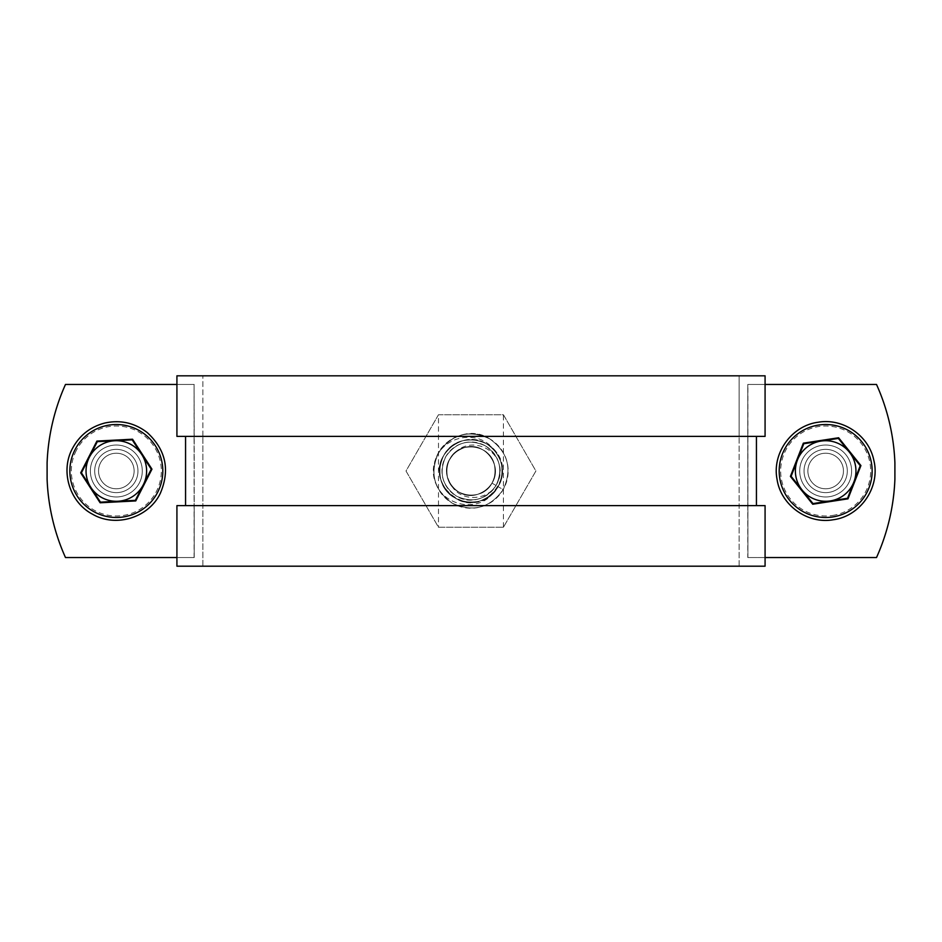 <?xml version="1.0" encoding="UTF-8"?>
<svg xmlns="http://www.w3.org/2000/svg" width="942" height="942" viewBox="0 0 942 942"><rect width="100%" height="100%" fill="white"/><g stroke="black" fill="none" stroke-linecap="round" stroke-linejoin="round"><path stroke-width="0.71" stroke-dasharray="4.71 3.53" d="M116.325 445.036A25.964 25.964 0 0 0 90.373 471A25.964 25.964 0 0 0 116.325 496.964A25.964 25.964 0 0 0 142.289 471A25.964 25.964 0 0 0 116.325 445.036A25.964 25.964 0 0 0 90.373 471A25.964 25.964 0 0 0 116.325 496.964A25.964 25.964 0 0 0 142.289 471A25.964 25.964 0 0 0 116.325 445.036A25.964 25.964 0 0 0 90.373 471A25.964 25.964 0 0 0 116.325 496.964A25.964 25.964 0 0 0 142.289 471A25.964 25.964 0 0 0 116.325 445.036A25.964 25.964 0 0 0 90.373 471A25.964 25.964 0 0 0 116.325 496.964A25.964 25.964 0 0 0 142.289 471A25.964 25.964 0 0 0 116.325 445.036M825.675 496.964A25.964 25.964 0 0 1 799.711 471A25.964 25.964 0 0 1 825.675 445.036A25.964 25.964 0 0 1 851.627 471A25.964 25.964 0 0 1 825.675 496.964A25.964 25.964 0 0 1 799.711 471A25.964 25.964 0 0 1 825.675 445.036A25.964 25.964 0 0 1 851.627 471A25.964 25.964 0 0 1 825.675 496.964A25.964 25.964 0 0 1 799.711 471A25.964 25.964 0 0 1 825.675 445.036A25.964 25.964 0 0 0 799.711 471A25.964 25.964 0 0 0 825.675 496.964A25.964 25.964 0 0 0 851.627 471A25.964 25.964 0 0 0 825.675 445.036A25.964 25.964 0 0 1 851.627 471A25.964 25.964 0 0 1 825.675 496.964M185.562 436.382L176.919 436.382L176.919 384.466L194.217 384.466L176.919 384.466L176.919 375.811L765.081 375.811L176.919 375.811L765.081 375.811L765.081 384.466L747.783 384.466L747.783 436.382L194.217 436.382L194.087 384.466L194.217 557.534L194.217 505.618L747.783 505.618L747.913 557.534L747.783 384.466L765.081 384.466L765.081 436.382L176.919 436.382L756.438 436.382L185.562 436.382L185.562 505.618L756.438 505.618L756.438 436.382M176.919 384.466L65.481 384.466A211.244 211.244 0 0 0 47.1 462.781L47.1 479.219A211.244 211.244 0 0 0 65.481 557.534L176.919 557.534L176.919 505.618L765.081 505.618L756.438 505.618L765.081 505.618L765.081 557.534L747.783 557.534L876.519 557.534A211.244 211.244 0 0 0 894.9 479.219L894.9 462.781A211.244 211.244 0 0 0 876.519 384.466L765.081 384.466M194.087 557.534L176.919 557.534L194.217 557.534L194.087 384.466L65.481 384.466A211.244 211.244 0 0 0 47.1 462.781L47.1 479.219A211.244 211.244 0 0 0 65.481 557.534L194.087 557.534L194.087 384.466L65.481 384.466A211.244 211.244 0 0 0 47.1 462.781L47.1 479.219A211.244 211.244 0 0 0 65.481 557.534L194.087 557.534M194.217 436.382L747.783 436.382L739.129 436.382L739.129 375.811L739.129 436.382L202.871 436.382L202.871 375.811L202.871 436.382L739.129 436.382L194.217 436.382L747.783 436.382L747.783 505.618L194.217 505.618L194.217 436.382M876.519 384.466L747.913 384.466L747.913 557.534L876.519 557.534A211.244 211.244 0 0 0 894.9 479.219L894.9 462.781A211.244 211.244 0 0 0 876.519 384.466L747.783 384.466L747.783 557.534L876.519 557.534A211.244 211.244 0 0 0 894.9 479.219L894.9 462.781A211.244 211.244 0 0 0 876.519 384.466M176.919 557.534L176.919 566.189L765.081 566.189L176.919 566.189L765.081 566.189L765.081 557.534M202.871 566.189L202.871 505.618L739.129 505.618L202.871 505.618L202.871 436.382L202.871 505.618L739.129 505.618L739.129 436.382L739.129 505.618L747.783 505.618L194.217 505.618L202.871 505.618L202.871 566.189M739.129 566.189L739.129 505.618L739.129 566.189M756.438 505.618L185.562 505.618M452.348 503.228C473.025 512.613 489.97 508.079 503.181 489.605C512.566 468.928 508.021 451.983 489.557 438.772A37.209 37.209 0 0 1 503.181 489.605A37.209 37.209 0 0 1 452.348 503.228C473.025 512.613 489.97 508.079 503.181 489.605C512.566 468.928 508.021 451.983 489.557 438.772C468.88 429.387 451.936 433.921 438.725 452.395C429.34 473.072 433.873 490.017 452.348 503.228C473.025 512.613 489.97 508.079 503.181 489.605C512.566 468.928 508.021 451.983 489.557 438.772C468.88 429.387 451.936 433.921 438.725 452.395C429.34 473.072 433.873 490.017 452.348 503.228C473.025 512.613 489.97 508.079 503.181 489.605C512.566 468.928 508.021 451.983 489.557 438.772C468.88 429.387 451.936 433.921 438.725 452.395C429.34 473.072 433.873 490.017 452.348 503.228C473.025 512.613 489.97 508.079 503.181 489.605C512.566 468.928 508.021 451.983 489.557 438.772C468.88 429.387 451.936 433.921 438.725 452.395C429.34 473.072 433.873 490.017 452.348 503.228C473.025 512.613 489.97 508.079 503.181 489.605C512.566 468.928 508.021 451.983 489.557 438.772C468.88 429.387 451.936 433.921 438.725 452.395C429.34 473.072 433.873 490.017 452.348 503.228C473.025 512.613 489.97 508.079 503.181 489.605C512.566 468.928 508.021 451.983 489.557 438.772C468.88 429.387 451.936 433.921 438.725 452.395C429.34 473.072 433.873 490.017 452.348 503.228C473.025 512.613 489.97 508.079 503.181 489.605C512.566 468.928 508.021 451.983 489.557 438.772C468.88 429.387 451.936 433.921 438.725 452.395C429.34 473.072 433.873 490.017 452.348 503.228C473.025 512.613 489.97 508.079 503.181 489.605C512.566 468.928 508.021 451.983 489.557 438.772C468.88 429.387 451.936 433.921 438.725 452.395C429.34 473.072 433.873 490.017 452.348 503.228C473.025 512.613 489.97 508.079 503.181 489.605C512.566 468.928 508.021 451.983 489.557 438.772C468.88 429.387 451.936 433.921 438.725 452.395C429.34 473.072 433.873 490.017 452.348 503.228C473.025 512.613 489.97 508.079 503.181 489.605C512.566 468.928 508.021 451.983 489.557 438.772C468.88 429.387 451.936 433.921 438.725 452.395C429.34 473.072 433.873 490.017 452.348 503.228C473.025 512.613 489.97 508.079 503.181 489.605C512.566 468.928 508.021 451.983 489.557 438.772C468.88 429.387 451.936 433.921 438.725 452.395C429.34 473.072 433.873 490.017 452.348 503.228C473.025 512.613 489.97 508.079 503.181 489.605C512.566 468.928 508.021 451.983 489.557 438.772C468.88 429.387 451.936 433.921 438.725 452.395C429.34 473.072 433.873 490.017 452.348 503.228A37.209 37.209 0 0 1 438.725 452.395A37.209 37.209 0 0 1 489.557 438.772C468.88 429.387 451.936 433.921 438.725 452.395C429.34 473.072 433.873 490.017 452.348 503.228M436.652 456.576C444.306 436.523 471.177 427.327 489.557 438.772C508.021 451.983 512.566 468.928 503.181 489.605L498.106 486.673L503.181 489.605C512.566 468.928 508.021 451.983 489.557 438.772C460.885 419.955 421.745 454.468 436.546 485.165C432.778 475.592 432.814 466.066 436.652 456.576C446.296 435.357 478.63 429.952 493.302 449.004C505.348 463.911 505.218 478.689 492.949 493.349C478.147 512.036 446.049 506.407 436.546 485.165M456.458 496.104C472.566 503.417 485.766 499.884 496.057 485.495C503.369 469.387 499.837 456.187 485.448 445.896A28.99 28.99 0 0 1 496.057 485.495A28.99 28.99 0 0 1 456.458 496.104C472.566 503.417 485.766 499.884 496.057 485.495C503.369 469.387 499.837 456.187 485.448 445.896C469.34 438.583 456.14 442.116 445.849 456.505C438.536 472.613 442.069 485.813 456.458 496.104C472.566 503.417 485.766 499.884 496.057 485.495C503.369 469.387 499.837 456.187 485.448 445.896C469.34 438.583 456.14 442.116 445.849 456.505C438.536 472.613 442.069 485.813 456.458 496.104C472.566 503.417 485.766 499.884 496.057 485.495C503.369 469.387 499.837 456.187 485.448 445.896C469.34 438.583 456.14 442.116 445.849 456.505C438.536 472.613 442.069 485.813 456.458 496.104C472.566 503.417 485.766 499.884 496.057 485.495C503.369 469.387 499.837 456.187 485.448 445.896C469.34 438.583 456.14 442.116 445.849 456.505C438.536 472.613 442.069 485.813 456.458 496.104C472.566 503.417 485.766 499.884 496.057 485.495C503.369 469.387 499.837 456.187 485.448 445.896C469.34 438.583 456.14 442.116 445.849 456.505C438.536 472.613 442.069 485.813 456.458 496.104C472.566 503.417 485.766 499.884 496.057 485.495C503.369 469.387 499.837 456.187 485.448 445.896C469.34 438.583 456.14 442.116 445.849 456.505C438.536 472.613 442.069 485.813 456.458 496.104C472.566 503.417 485.766 499.884 496.057 485.495C503.369 469.387 499.837 456.187 485.448 445.896C469.34 438.583 456.14 442.116 445.849 456.505C438.536 472.613 442.069 485.813 456.458 496.104C472.566 503.417 485.766 499.884 496.057 485.495C503.369 469.387 499.837 456.187 485.448 445.896C469.34 438.583 456.14 442.116 445.849 456.505C438.536 472.613 442.069 485.813 456.458 496.104A28.99 28.99 0 0 1 445.849 456.505A28.99 28.99 0 0 1 485.448 445.896C469.34 438.583 456.14 442.116 445.849 456.505C438.536 472.613 442.069 485.813 456.458 496.104C477.288 509.669 506.666 487.132 498.954 463.499A28.99 28.99 0 0 1 496.057 485.495C503.369 469.387 499.837 456.187 485.448 445.896C469.34 438.583 456.14 442.116 445.849 456.505C438.536 472.613 442.069 485.813 456.458 496.104C472.566 503.417 485.766 499.884 496.057 485.495C503.369 469.387 499.837 456.187 485.448 445.896C469.34 438.583 456.14 442.116 445.849 456.505C438.536 472.613 442.069 485.813 456.458 496.104M438.477 414.751L503.428 414.751L535.904 471L503.428 527.249L438.477 527.249L406.002 471L438.477 414.751L503.428 414.751L535.904 471L503.428 527.249L438.477 527.249L406.002 471L438.477 414.751L438.477 527.249M503.428 527.249L503.428 414.751M498.954 463.499C493.726 446.178 469.434 438.595 456.152 451.713C445.319 461.863 443.823 473.225 451.665 485.801C461.05 501.886 486.555 500.885 496.057 485.495L492.007 483.152L496.057 485.495M492.949 493.349C469.092 519.537 424.477 484.824 443.8 455.327C455.963 431.354 495.692 436.582 501.238 462.887C504.37 481.762 496.976 494.562 479.066 501.285C460.191 504.417 447.391 497.035 440.668 479.113C432.319 453.561 464.1 429.163 486.625 443.847C502.192 454.974 506.019 469.257 498.106 486.673C486.979 502.239 472.696 506.066 455.269 498.153C431.295 485.978 436.535 446.261 462.84 440.715C481.715 437.583 494.515 444.965 501.238 462.887C504.37 481.762 496.976 494.562 479.066 501.285C453.514 509.634 429.116 477.853 443.8 455.327C454.927 439.761 469.21 435.934 486.625 443.847C502.192 454.974 506.019 469.257 498.106 486.673C485.931 510.646 446.214 505.418 440.668 479.113C437.535 460.238 444.918 447.438 462.84 440.715C481.715 437.583 494.515 444.965 501.238 462.887C509.587 488.439 477.806 512.837 455.269 498.153C439.714 487.026 435.887 472.743 443.8 455.327C454.927 439.761 469.21 435.934 486.625 443.847C510.599 456.022 505.371 495.739 479.066 501.285C460.191 504.417 447.391 497.035 440.668 479.113C437.535 460.238 444.918 447.438 462.84 440.715C488.392 432.366 512.778 464.147 498.106 486.673C506.019 469.257 502.192 454.974 486.625 443.847C469.21 435.934 454.927 439.761 443.8 455.327C429.116 477.853 453.514 509.634 479.066 501.285C505.371 495.739 510.599 456.022 486.625 443.847C469.21 435.934 454.927 439.761 443.8 455.327C435.887 472.743 439.714 487.026 455.269 498.153C477.806 512.837 509.587 488.439 501.238 462.887C494.515 444.965 481.715 437.583 462.84 440.715C444.918 447.438 437.535 460.238 440.668 479.113C447.391 497.035 460.191 504.417 479.066 501.285C496.976 494.562 504.37 481.762 501.238 462.887C494.515 444.965 481.715 437.583 462.84 440.715C444.918 447.438 437.535 460.238 440.668 479.113C446.214 505.418 485.931 510.646 498.106 486.673C506.019 469.257 502.192 454.974 486.625 443.847C469.21 435.934 454.927 439.761 443.8 455.327C429.116 477.853 453.514 509.634 479.066 501.285C496.976 494.562 504.37 481.762 501.238 462.887C494.515 444.965 481.715 437.583 462.84 440.715C436.535 446.261 431.295 485.978 455.269 498.153C472.696 506.066 486.979 502.239 498.106 486.673C506.019 469.257 502.192 454.974 486.625 443.847C469.21 435.934 454.927 439.761 443.8 455.327C435.887 472.743 439.714 487.026 455.269 498.153C484.777 517.476 519.489 472.86 493.302 449.004M456.152 451.713C468.951 441.021 490.782 448.451 494.432 464.712C500.897 484.518 476.263 503.428 458.801 492.054C440.22 482.61 444.271 451.83 464.665 447.521C479.29 445.095 489.216 450.818 494.432 464.712C500.897 484.518 476.263 503.428 458.801 492.054C440.22 482.61 444.271 451.83 464.665 447.521C484.471 441.056 503.381 465.689 492.007 483.152C483.376 495.221 472.307 498.177 458.801 492.054C440.22 482.61 444.271 451.83 464.665 447.521C484.471 441.056 503.381 465.689 492.007 483.152C482.563 501.733 451.783 497.682 447.474 477.288C445.048 462.663 450.771 452.737 464.665 447.521C484.471 441.056 503.381 465.689 492.007 483.152C482.563 501.733 451.783 497.682 447.474 477.288C445.048 462.663 450.771 452.737 464.665 447.521C484.471 441.056 503.381 465.689 492.007 483.152C503.381 465.689 484.471 441.056 464.665 447.521C444.271 451.83 440.22 482.61 458.801 492.054C476.263 503.428 500.897 484.518 494.432 464.712C490.123 444.318 459.343 440.267 449.899 458.848C438.525 476.311 457.435 500.944 477.241 494.479C491.123 489.263 496.858 479.337 494.432 464.712C490.123 444.318 459.343 440.267 449.899 458.848C438.525 476.311 457.435 500.944 477.241 494.479C491.123 489.263 496.858 479.337 494.432 464.712C490.123 444.318 459.343 440.267 449.899 458.848C438.525 476.311 457.435 500.944 477.241 494.479C497.635 490.17 501.686 459.39 483.105 449.946C465.642 438.572 441.009 457.482 447.474 477.288C451.783 497.682 482.563 501.733 492.007 483.152C503.381 465.689 484.471 441.056 464.665 447.521C448.404 451.171 440.974 473.002 451.665 485.801M828.948 492.383A21.631 21.631 0 0 0 847.058 467.715A21.631 21.631 0 0 0 822.39 449.617A21.631 21.631 0 0 0 804.291 474.285A21.631 21.631 0 0 0 828.948 492.383A21.631 21.631 0 0 0 847.058 467.715A21.631 21.631 0 0 0 822.39 449.617A21.631 21.631 0 0 0 804.291 474.285A21.631 21.631 0 0 0 828.948 492.383A21.631 21.631 0 0 0 847.058 467.715A21.631 21.631 0 0 0 822.39 449.617A21.631 21.631 0 0 0 804.291 474.285A21.631 21.631 0 0 0 828.948 492.383A21.631 21.631 0 0 0 847.058 467.715A21.631 21.631 0 0 0 822.39 449.617A21.631 21.631 0 0 0 804.291 474.285A21.631 21.631 0 0 0 828.948 492.383A21.631 21.631 0 0 0 847.058 467.715A21.631 21.631 0 0 0 822.39 449.617A21.631 21.631 0 0 0 804.291 474.285A21.631 21.631 0 0 0 828.948 492.383A21.631 21.631 0 0 0 847.058 467.715A21.631 21.631 0 0 0 822.39 449.617A21.631 21.631 0 0 0 804.291 474.285A21.631 21.631 0 0 0 828.948 492.383A21.631 21.631 0 0 0 847.058 467.715A21.631 21.631 0 0 0 822.39 449.617A21.631 21.631 0 0 0 804.291 474.285A21.631 21.631 0 0 0 828.948 492.383A21.631 21.631 0 0 0 847.058 467.715A21.631 21.631 0 0 0 822.39 449.617A21.631 21.631 0 0 0 804.291 474.285A21.631 21.631 0 0 0 828.948 492.383A21.631 21.631 0 0 0 847.058 467.715A21.631 21.631 0 0 0 822.39 449.617A21.631 21.631 0 0 0 804.291 474.285A21.631 21.631 0 0 0 828.948 492.383A21.631 21.631 0 0 0 847.058 467.715A21.631 21.631 0 0 0 822.39 449.617A21.631 21.631 0 0 0 804.291 474.285A21.631 21.631 0 0 0 828.948 492.383A21.631 21.631 0 0 0 847.058 467.715A21.631 21.631 0 0 0 822.39 449.617A21.631 21.631 0 0 0 804.291 474.285A21.631 21.631 0 0 0 828.948 492.383A21.631 21.631 0 0 0 847.058 467.715A21.631 21.631 0 0 0 822.39 449.617A21.631 21.631 0 0 0 804.291 474.285A21.631 21.631 0 0 0 828.948 492.383A21.631 21.631 0 0 0 847.058 467.715A21.631 21.631 0 0 0 822.39 449.617A21.631 21.631 0 0 0 804.291 474.285A21.631 21.631 0 0 0 828.948 492.383A21.631 21.631 0 0 0 847.058 467.715A21.631 21.631 0 0 0 822.39 449.617A21.631 21.631 0 0 0 804.291 474.285A21.631 21.631 0 0 0 828.948 492.383A21.631 21.631 0 0 0 847.058 467.715A21.631 21.631 0 0 0 822.39 449.617A21.631 21.631 0 0 0 804.291 474.285A21.631 21.631 0 0 0 828.948 492.383A21.631 21.631 0 0 0 847.058 467.715A21.631 21.631 0 0 0 822.39 449.617A21.631 21.631 0 0 0 804.291 474.285A21.631 21.631 0 0 0 828.948 492.383A21.631 21.631 0 0 0 847.058 467.715A21.631 21.631 0 0 0 822.39 449.617A21.631 21.631 0 0 0 804.291 474.285A21.631 21.631 0 0 0 828.948 492.383A21.631 21.631 0 0 0 847.058 467.715A21.631 21.631 0 0 0 822.39 449.617A21.631 21.631 0 0 0 804.291 474.285A21.631 21.631 0 0 0 828.948 492.383A21.631 21.631 0 0 0 847.058 467.715A21.631 21.631 0 0 0 822.39 449.617A21.631 21.631 0 0 0 804.291 474.285A21.631 21.631 0 0 0 828.948 492.383A21.631 21.631 0 0 0 847.058 467.715A21.631 21.631 0 0 0 822.39 449.617A21.631 21.631 0 0 0 804.291 474.285A21.631 21.631 0 0 0 828.948 492.383A21.631 21.631 0 0 0 847.058 467.715A21.631 21.631 0 0 0 822.39 449.617A21.631 21.631 0 0 0 804.291 474.285A21.631 21.631 0 0 0 828.948 492.383A21.631 21.631 0 0 0 847.058 467.715A21.631 21.631 0 0 0 822.39 449.617A21.631 21.631 0 0 0 804.291 474.285A21.631 21.631 0 0 0 828.948 492.383A21.631 21.631 0 0 0 847.058 467.715A21.631 21.631 0 0 0 822.39 449.617A21.631 21.631 0 0 0 804.291 474.285A21.631 21.631 0 0 0 828.948 492.383A21.631 21.631 0 0 0 847.058 467.715A21.631 21.631 0 0 0 822.39 449.617A21.631 21.631 0 0 0 804.291 474.285A21.631 21.631 0 0 0 828.948 492.383A21.631 21.631 0 0 0 847.058 467.715A21.631 21.631 0 0 0 822.39 449.617A21.631 21.631 0 0 0 804.291 474.285A21.631 21.631 0 0 0 828.948 492.383A21.631 21.631 0 0 0 847.058 467.715A21.631 21.631 0 0 0 822.39 449.617A21.631 21.631 0 0 0 804.291 474.285A21.631 21.631 0 0 0 828.948 492.383A21.631 21.631 0 0 0 847.058 467.715A21.631 21.631 0 0 0 822.39 449.617A21.631 21.631 0 0 0 804.291 474.285A21.631 21.631 0 0 0 828.948 492.383A21.631 21.631 0 0 0 847.058 467.715A21.631 21.631 0 0 0 822.39 449.617A21.631 21.631 0 0 0 804.291 474.285A21.631 21.631 0 0 0 828.948 492.383A21.631 21.631 0 0 0 847.058 467.715A21.631 21.631 0 0 0 822.39 449.617A21.631 21.631 0 0 0 804.291 474.285A21.631 21.631 0 0 0 828.948 492.383A21.631 21.631 0 0 0 847.058 467.715A21.631 21.631 0 0 0 822.39 449.617A21.631 21.631 0 0 0 804.291 474.285A21.631 21.631 0 0 0 828.948 492.383A21.631 21.631 0 0 0 847.058 467.715A21.631 21.631 0 0 0 822.39 449.617A21.631 21.631 0 0 0 804.291 474.285A21.631 21.631 0 0 0 828.948 492.383A21.631 21.631 0 0 0 847.058 467.715A21.631 21.631 0 0 0 822.39 449.617A21.631 21.631 0 0 0 804.291 474.285A21.631 21.631 0 0 0 828.948 492.383A21.631 21.631 0 0 0 847.058 467.715A21.631 21.631 0 0 0 822.39 449.617A21.631 21.631 0 0 0 804.291 474.285A21.631 21.631 0 0 0 828.948 492.383A21.631 21.631 0 0 0 847.058 467.715A21.631 21.631 0 0 0 822.39 449.617A21.631 21.631 0 0 0 804.291 474.285A21.631 21.631 0 0 0 828.948 492.383A21.631 21.631 0 0 0 847.058 467.715A21.631 21.631 0 0 0 822.39 449.617A21.631 21.631 0 0 0 804.291 474.285A21.631 21.631 0 0 0 828.948 492.383A21.631 21.631 0 0 0 847.058 467.715A21.631 21.631 0 0 0 822.39 449.617A21.631 21.631 0 0 0 804.291 474.285A21.631 21.631 0 0 0 828.948 492.383A21.631 21.631 0 0 0 847.058 467.715A21.631 21.631 0 0 0 822.39 449.617A21.631 21.631 0 0 0 804.291 474.285A21.631 21.631 0 0 0 828.948 492.383A21.631 21.631 0 0 0 847.058 467.715A21.631 21.631 0 0 0 822.39 449.617A21.631 21.631 0 0 0 804.291 474.285A21.631 21.631 0 0 0 828.948 492.383A21.631 21.631 0 0 0 847.058 467.715A21.631 21.631 0 0 0 822.39 449.617A21.631 21.631 0 0 0 804.291 474.285A21.631 21.631 0 0 0 828.948 492.383A21.631 21.631 0 0 0 847.058 467.715A21.631 21.631 0 0 0 822.39 449.617A21.631 21.631 0 0 0 804.291 474.285A21.631 21.631 0 0 0 828.948 492.383A21.631 21.631 0 0 0 847.058 467.715A21.631 21.631 0 0 0 822.39 449.617A21.631 21.631 0 0 0 804.291 474.285A21.631 21.631 0 0 0 828.948 492.383A21.631 21.631 0 0 0 847.058 467.715A21.631 21.631 0 0 0 822.39 449.617A21.631 21.631 0 0 0 804.291 474.285A21.631 21.631 0 0 0 828.948 492.383A21.631 21.631 0 0 0 847.058 467.715A21.631 21.631 0 0 0 822.39 449.617A21.631 21.631 0 0 0 804.291 474.285A21.631 21.631 0 0 0 828.948 492.383A21.631 21.631 0 0 0 847.058 467.715A21.631 21.631 0 0 0 822.39 449.617A21.631 21.631 0 0 0 804.291 474.285A21.631 21.631 0 0 0 828.948 492.383A21.631 21.631 0 0 0 847.058 467.715A21.631 21.631 0 0 0 822.39 449.617A21.631 21.631 0 0 0 804.291 474.285A21.631 21.631 0 0 0 828.948 492.383A21.631 21.631 0 0 0 847.058 467.715A21.631 21.631 0 0 0 822.39 449.617A21.631 21.631 0 0 0 804.291 474.285A21.631 21.631 0 0 0 828.948 492.383A21.631 21.631 0 0 0 847.058 467.715A21.631 21.631 0 0 0 822.39 449.617A21.631 21.631 0 0 0 804.291 474.285A21.631 21.631 0 0 0 828.948 492.383A21.631 21.631 0 0 0 847.058 467.715A21.631 21.631 0 0 0 822.39 449.617A21.631 21.631 0 0 0 804.291 474.285A21.631 21.631 0 0 0 828.948 492.383A21.631 21.631 0 0 0 847.058 467.715A21.631 21.631 0 0 0 822.39 449.617A21.631 21.631 0 0 0 804.291 474.285A21.631 21.631 0 0 0 828.948 492.383A21.631 21.631 0 0 0 847.058 467.715A21.631 21.631 0 0 0 822.39 449.617A21.631 21.631 0 0 0 804.291 474.285A21.631 21.631 0 0 0 828.948 492.383M828.371 488.58A17.78 17.78 0 0 0 843.243 468.304A17.78 17.78 0 0 0 822.967 453.42A17.78 17.78 0 0 0 808.095 473.696A17.78 17.78 0 0 0 828.371 488.58M808.095 473.696A17.78 17.78 0 0 0 828.371 488.58A17.78 17.78 0 0 0 843.243 468.304A17.78 17.78 0 0 0 822.967 453.42A17.78 17.78 0 0 0 808.095 473.696A17.78 17.78 0 0 0 828.371 488.58A17.78 17.78 0 0 0 843.243 468.304A17.78 17.78 0 0 0 822.967 453.42A17.78 17.78 0 0 0 808.095 473.696A17.78 17.78 0 0 0 828.371 488.58A17.78 17.78 0 0 0 843.243 468.304A17.78 17.78 0 0 0 822.967 453.42A17.78 17.78 0 0 0 808.095 473.696A17.78 17.78 0 0 0 828.371 488.58A17.78 17.78 0 0 0 843.243 468.304A17.78 17.78 0 0 0 822.967 453.42A17.78 17.78 0 0 0 808.095 473.696A17.78 17.78 0 0 0 828.371 488.58A17.78 17.78 0 0 0 843.243 468.304A17.78 17.78 0 0 0 822.967 453.42A17.78 17.78 0 0 0 808.095 473.696A17.78 17.78 0 0 0 828.371 488.58A17.78 17.78 0 0 0 843.243 468.304A17.78 17.78 0 0 0 822.967 453.42A17.78 17.78 0 0 0 808.095 473.696A17.78 17.78 0 0 0 828.371 488.58A17.78 17.78 0 0 0 843.243 468.304A17.78 17.78 0 0 0 822.967 453.42A17.78 17.78 0 0 0 808.095 473.696A17.78 17.78 0 0 0 828.371 488.58A17.78 17.78 0 0 0 843.243 468.304A17.78 17.78 0 0 0 822.967 453.42A17.78 17.78 0 0 0 808.095 473.696A17.78 17.78 0 0 0 828.371 488.58A17.78 17.78 0 0 0 843.243 468.304A17.78 17.78 0 0 0 822.967 453.42A17.78 17.78 0 0 0 808.095 473.696A17.78 17.78 0 0 0 828.371 488.58A17.78 17.78 0 0 0 843.243 468.304A17.78 17.78 0 0 0 822.967 453.42A17.78 17.78 0 0 0 808.095 473.696A17.78 17.78 0 0 0 828.371 488.58A17.78 17.78 0 0 0 843.243 468.304A17.78 17.78 0 0 0 822.967 453.42A17.78 17.78 0 0 0 808.095 473.696A17.78 17.78 0 0 0 828.371 488.58A17.78 17.78 0 0 0 843.243 468.304A17.78 17.78 0 0 0 822.967 453.42A17.78 17.78 0 0 0 808.095 473.696A17.78 17.78 0 0 0 828.371 488.58A17.78 17.78 0 0 0 843.243 468.304A17.78 17.78 0 0 0 822.967 453.42A17.78 17.78 0 0 0 808.095 473.696A17.78 17.78 0 0 0 828.371 488.58A17.78 17.78 0 0 0 843.243 468.304A17.78 17.78 0 0 0 822.967 453.42A17.78 17.78 0 0 0 808.095 473.696A17.78 17.78 0 0 0 828.371 488.58A17.78 17.78 0 0 0 843.243 468.304A17.78 17.78 0 0 0 822.967 453.42A17.78 17.78 0 0 0 808.095 473.696A17.78 17.78 0 0 0 828.371 488.58A17.78 17.78 0 0 0 843.243 468.304A17.78 17.78 0 0 0 822.967 453.42A17.78 17.78 0 0 0 808.095 473.696A17.78 17.78 0 0 0 828.371 488.58A17.78 17.78 0 0 0 843.243 468.304A17.78 17.78 0 0 0 822.967 453.42A17.78 17.78 0 0 0 808.095 473.696A17.78 17.78 0 0 0 828.371 488.58A17.78 17.78 0 0 0 843.243 468.304A17.78 17.78 0 0 0 822.967 453.42A17.78 17.78 0 0 0 808.095 473.696A17.78 17.78 0 0 0 828.371 488.58A17.78 17.78 0 0 0 843.243 468.304A17.78 17.78 0 0 0 822.967 453.42A17.78 17.78 0 0 0 808.095 473.696A17.78 17.78 0 0 0 828.371 488.58A17.78 17.78 0 0 0 843.243 468.304A17.78 17.78 0 0 0 822.967 453.42A17.78 17.78 0 0 0 808.095 473.696A17.78 17.78 0 0 0 828.371 488.58A17.78 17.78 0 0 0 843.243 468.304A17.78 17.78 0 0 0 822.967 453.42A17.78 17.78 0 0 0 808.095 473.696A17.78 17.78 0 0 0 828.371 488.58A17.78 17.78 0 0 0 843.243 468.304A17.78 17.78 0 0 0 822.967 453.42A17.78 17.78 0 0 0 808.095 473.696A17.78 17.78 0 0 0 828.371 488.58A17.78 17.78 0 0 0 843.243 468.304A17.78 17.78 0 0 0 822.967 453.42A17.78 17.78 0 0 0 808.095 473.696A17.78 17.78 0 0 0 828.371 488.58A17.78 17.78 0 0 0 843.243 468.304A17.78 17.78 0 0 0 822.967 453.42A17.78 17.78 0 0 0 808.095 473.696M838.356 438.407L803.785 443.717L791.621 474.98M802.042 489.946L812.098 502.486M812.981 503.593L846.152 498.495M853.899 481.986L859.728 467.02M860.234 465.689L839.251 439.514M97.061 461.168A21.631 21.631 0 0 0 106.505 490.276A21.631 21.631 0 0 0 135.601 480.832A21.631 21.631 0 0 0 126.157 451.724A21.631 21.631 0 0 0 97.061 461.168A21.631 21.631 0 0 0 106.505 490.276A21.631 21.631 0 0 0 135.601 480.832A21.631 21.631 0 0 0 126.157 451.724A21.631 21.631 0 0 0 97.061 461.168A21.631 21.631 0 0 0 106.505 490.276A21.631 21.631 0 0 0 135.601 480.832A21.631 21.631 0 0 0 126.157 451.724A21.631 21.631 0 0 0 97.061 461.168A21.631 21.631 0 0 0 106.505 490.276A21.631 21.631 0 0 0 135.601 480.832A21.631 21.631 0 0 0 126.157 451.724A21.631 21.631 0 0 0 97.061 461.168A21.631 21.631 0 0 0 106.505 490.276A21.631 21.631 0 0 0 135.601 480.832A21.631 21.631 0 0 0 126.157 451.724A21.631 21.631 0 0 0 97.061 461.168A21.631 21.631 0 0 0 106.505 490.276A21.631 21.631 0 0 0 135.601 480.832A21.631 21.631 0 0 0 126.157 451.724A21.631 21.631 0 0 0 97.061 461.168A21.631 21.631 0 0 0 106.505 490.276A21.631 21.631 0 0 0 135.601 480.832A21.631 21.631 0 0 0 126.157 451.724A21.631 21.631 0 0 0 97.061 461.168A21.631 21.631 0 0 0 106.505 490.276A21.631 21.631 0 0 0 135.601 480.832A21.631 21.631 0 0 0 126.157 451.724A21.631 21.631 0 0 0 97.061 461.168A21.631 21.631 0 0 0 106.505 490.276A21.631 21.631 0 0 0 135.601 480.832A21.631 21.631 0 0 0 126.157 451.724A21.631 21.631 0 0 0 97.061 461.168A21.631 21.631 0 0 0 106.505 490.276A21.631 21.631 0 0 0 135.601 480.832A21.631 21.631 0 0 0 126.157 451.724A21.631 21.631 0 0 0 97.061 461.168A21.631 21.631 0 0 0 106.505 490.276A21.631 21.631 0 0 0 135.601 480.832A21.631 21.631 0 0 0 126.157 451.724A21.631 21.631 0 0 0 97.061 461.168A21.631 21.631 0 0 0 106.505 490.276A21.631 21.631 0 0 0 135.601 480.832A21.631 21.631 0 0 0 126.157 451.724A21.631 21.631 0 0 0 97.061 461.168A21.631 21.631 0 0 0 106.505 490.276A21.631 21.631 0 0 0 135.601 480.832A21.631 21.631 0 0 0 126.157 451.724A21.631 21.631 0 0 0 97.061 461.168A21.631 21.631 0 0 0 106.505 490.276A21.631 21.631 0 0 0 135.601 480.832A21.631 21.631 0 0 0 126.157 451.724A21.631 21.631 0 0 0 97.061 461.168A21.631 21.631 0 0 0 106.505 490.276A21.631 21.631 0 0 0 135.601 480.832A21.631 21.631 0 0 0 126.157 451.724A21.631 21.631 0 0 0 97.061 461.168A21.631 21.631 0 0 0 106.505 490.276A21.631 21.631 0 0 0 135.601 480.832A21.631 21.631 0 0 0 126.157 451.724A21.631 21.631 0 0 0 97.061 461.168A21.631 21.631 0 0 0 106.505 490.276A21.631 21.631 0 0 0 135.601 480.832A21.631 21.631 0 0 0 126.157 451.724A21.631 21.631 0 0 0 97.061 461.168A21.631 21.631 0 0 0 106.505 490.276A21.631 21.631 0 0 0 135.601 480.832A21.631 21.631 0 0 0 126.157 451.724A21.631 21.631 0 0 0 97.061 461.168A21.631 21.631 0 0 0 106.505 490.276A21.631 21.631 0 0 0 135.601 480.832A21.631 21.631 0 0 0 126.157 451.724A21.631 21.631 0 0 0 97.061 461.168A21.631 21.631 0 0 0 106.505 490.276A21.631 21.631 0 0 0 135.601 480.832A21.631 21.631 0 0 0 126.157 451.724A21.631 21.631 0 0 0 97.061 461.168A21.631 21.631 0 0 0 106.505 490.276A21.631 21.631 0 0 0 135.601 480.832A21.631 21.631 0 0 0 126.157 451.724A21.631 21.631 0 0 0 97.061 461.168A21.631 21.631 0 0 0 106.505 490.276A21.631 21.631 0 0 0 135.601 480.832A21.631 21.631 0 0 0 126.157 451.724A21.631 21.631 0 0 0 97.061 461.168A21.631 21.631 0 0 0 106.505 490.276A21.631 21.631 0 0 0 135.601 480.832A21.631 21.631 0 0 0 126.157 451.724A21.631 21.631 0 0 0 97.061 461.168A21.631 21.631 0 0 0 106.505 490.276A21.631 21.631 0 0 0 135.601 480.832A21.631 21.631 0 0 0 126.157 451.724A21.631 21.631 0 0 0 97.061 461.168A21.631 21.631 0 0 0 106.505 490.276A21.631 21.631 0 0 0 135.601 480.832A21.631 21.631 0 0 0 126.157 451.724A21.631 21.631 0 0 0 97.061 461.168A21.631 21.631 0 0 0 106.505 490.276A21.631 21.631 0 0 0 135.601 480.832A21.631 21.631 0 0 0 126.157 451.724A21.631 21.631 0 0 0 97.061 461.168A21.631 21.631 0 0 0 106.505 490.276A21.631 21.631 0 0 0 135.601 480.832A21.631 21.631 0 0 0 126.157 451.724A21.631 21.631 0 0 0 97.061 461.168A21.631 21.631 0 0 0 106.505 490.276A21.631 21.631 0 0 0 135.601 480.832A21.631 21.631 0 0 0 126.157 451.724A21.631 21.631 0 0 0 97.061 461.168A21.631 21.631 0 0 0 106.505 490.276A21.631 21.631 0 0 0 135.601 480.832A21.631 21.631 0 0 0 126.157 451.724A21.631 21.631 0 0 0 97.061 461.168A21.631 21.631 0 0 0 106.505 490.276A21.631 21.631 0 0 0 135.601 480.832A21.631 21.631 0 0 0 126.157 451.724A21.631 21.631 0 0 0 97.061 461.168A21.631 21.631 0 0 0 106.505 490.276A21.631 21.631 0 0 0 135.601 480.832A21.631 21.631 0 0 0 126.157 451.724A21.631 21.631 0 0 0 97.061 461.168A21.631 21.631 0 0 0 106.505 490.276A21.631 21.631 0 0 0 135.601 480.832A21.631 21.631 0 0 0 126.157 451.724A21.631 21.631 0 0 0 97.061 461.168A21.631 21.631 0 0 0 106.505 490.276A21.631 21.631 0 0 0 135.601 480.832A21.631 21.631 0 0 0 126.157 451.724A21.631 21.631 0 0 0 97.061 461.168A21.631 21.631 0 0 0 106.505 490.276A21.631 21.631 0 0 0 135.601 480.832A21.631 21.631 0 0 0 126.157 451.724A21.631 21.631 0 0 0 97.061 461.168A21.631 21.631 0 0 0 106.505 490.276A21.631 21.631 0 0 0 135.601 480.832A21.631 21.631 0 0 0 126.157 451.724A21.631 21.631 0 0 0 97.061 461.168A21.631 21.631 0 0 0 106.505 490.276A21.631 21.631 0 0 0 135.601 480.832A21.631 21.631 0 0 0 126.157 451.724A21.631 21.631 0 0 0 97.061 461.168A21.631 21.631 0 0 0 106.505 490.276A21.631 21.631 0 0 0 135.601 480.832A21.631 21.631 0 0 0 126.157 451.724A21.631 21.631 0 0 0 97.061 461.168A21.631 21.631 0 0 0 106.505 490.276A21.631 21.631 0 0 0 135.601 480.832A21.631 21.631 0 0 0 126.157 451.724A21.631 21.631 0 0 0 97.061 461.168A21.631 21.631 0 0 0 106.505 490.276A21.631 21.631 0 0 0 135.601 480.832A21.631 21.631 0 0 0 126.157 451.724A21.631 21.631 0 0 0 97.061 461.168A21.631 21.631 0 0 0 106.505 490.276A21.631 21.631 0 0 0 135.601 480.832A21.631 21.631 0 0 0 126.157 451.724A21.631 21.631 0 0 0 97.061 461.168A21.631 21.631 0 0 0 106.505 490.276A21.631 21.631 0 0 0 135.601 480.832A21.631 21.631 0 0 0 126.157 451.724A21.631 21.631 0 0 0 97.061 461.168A21.631 21.631 0 0 0 106.505 490.276A21.631 21.631 0 0 0 135.601 480.832A21.631 21.631 0 0 0 126.157 451.724A21.631 21.631 0 0 0 97.061 461.168A21.631 21.631 0 0 0 106.505 490.276A21.631 21.631 0 0 0 135.601 480.832A21.631 21.631 0 0 0 126.157 451.724A21.631 21.631 0 0 0 97.061 461.168A21.631 21.631 0 0 0 106.505 490.276A21.631 21.631 0 0 0 135.601 480.832A21.631 21.631 0 0 0 126.157 451.724A21.631 21.631 0 0 0 97.061 461.168A21.631 21.631 0 0 0 106.505 490.276A21.631 21.631 0 0 0 135.601 480.832A21.631 21.631 0 0 0 126.157 451.724A21.631 21.631 0 0 0 97.061 461.168A21.631 21.631 0 0 0 106.505 490.276A21.631 21.631 0 0 0 135.601 480.832A21.631 21.631 0 0 0 126.157 451.724A21.631 21.631 0 0 0 97.061 461.168A21.631 21.631 0 0 0 106.505 490.276A21.631 21.631 0 0 0 135.601 480.832A21.631 21.631 0 0 0 126.157 451.724A21.631 21.631 0 0 0 97.061 461.168A21.631 21.631 0 0 0 106.505 490.276A21.631 21.631 0 0 0 135.601 480.832A21.631 21.631 0 0 0 126.157 451.724A21.631 21.631 0 0 0 97.061 461.168A21.631 21.631 0 0 0 106.505 490.276A21.631 21.631 0 0 0 135.601 480.832A21.631 21.631 0 0 0 126.157 451.724A21.631 21.631 0 0 0 97.061 461.168A21.631 21.631 0 0 0 106.505 490.276A21.631 21.631 0 0 0 135.601 480.832A21.631 21.631 0 0 0 126.157 451.724A21.631 21.631 0 0 0 97.061 461.168M100.488 462.922A17.78 17.78 0 0 0 108.248 486.837A17.78 17.78 0 0 0 132.174 479.078A17.78 17.78 0 0 0 124.415 455.163A17.78 17.78 0 0 0 100.488 462.922M124.415 455.163A17.78 17.78 0 0 0 100.488 462.922A17.78 17.78 0 0 0 108.248 486.837A17.78 17.78 0 0 0 132.174 479.078A17.78 17.78 0 0 0 124.415 455.163A17.78 17.78 0 0 0 100.488 462.922A17.78 17.78 0 0 0 108.248 486.837A17.78 17.78 0 0 0 132.174 479.078A17.78 17.78 0 0 0 124.415 455.163A17.78 17.78 0 0 0 100.488 462.922A17.78 17.78 0 0 0 108.248 486.837A17.78 17.78 0 0 0 132.174 479.078A17.78 17.78 0 0 0 124.415 455.163A17.78 17.78 0 0 0 100.488 462.922A17.78 17.78 0 0 0 108.248 486.837A17.78 17.78 0 0 0 132.174 479.078A17.78 17.78 0 0 0 124.415 455.163A17.78 17.78 0 0 0 100.488 462.922A17.78 17.78 0 0 0 108.248 486.837A17.78 17.78 0 0 0 132.174 479.078A17.78 17.78 0 0 0 124.415 455.163A17.78 17.78 0 0 0 100.488 462.922A17.78 17.78 0 0 0 108.248 486.837A17.78 17.78 0 0 0 132.174 479.078A17.78 17.78 0 0 0 124.415 455.163A17.78 17.78 0 0 0 100.488 462.922A17.78 17.78 0 0 0 108.248 486.837A17.78 17.78 0 0 0 132.174 479.078A17.78 17.78 0 0 0 124.415 455.163A17.78 17.78 0 0 0 100.488 462.922A17.78 17.78 0 0 0 108.248 486.837A17.78 17.78 0 0 0 132.174 479.078A17.78 17.78 0 0 0 124.415 455.163A17.78 17.78 0 0 0 100.488 462.922A17.78 17.78 0 0 0 108.248 486.837A17.78 17.78 0 0 0 132.174 479.078A17.78 17.78 0 0 0 124.415 455.163A17.78 17.78 0 0 0 100.488 462.922A17.78 17.78 0 0 0 108.248 486.837A17.78 17.78 0 0 0 132.174 479.078A17.78 17.78 0 0 0 124.415 455.163A17.78 17.78 0 0 0 100.488 462.922A17.78 17.78 0 0 0 108.248 486.837A17.78 17.78 0 0 0 132.174 479.078A17.78 17.78 0 0 0 124.415 455.163A17.78 17.78 0 0 0 100.488 462.922A17.78 17.78 0 0 0 108.248 486.837A17.78 17.78 0 0 0 132.174 479.078A17.78 17.78 0 0 0 124.415 455.163A17.78 17.78 0 0 0 100.488 462.922A17.78 17.78 0 0 0 108.248 486.837A17.78 17.78 0 0 0 132.174 479.078A17.78 17.78 0 0 0 124.415 455.163A17.78 17.78 0 0 0 100.488 462.922A17.78 17.78 0 0 0 108.248 486.837A17.78 17.78 0 0 0 132.174 479.078A17.78 17.78 0 0 0 124.415 455.163A17.78 17.78 0 0 0 100.488 462.922A17.78 17.78 0 0 0 108.248 486.837A17.78 17.78 0 0 0 132.174 479.078A17.78 17.78 0 0 0 124.415 455.163A17.78 17.78 0 0 0 100.488 462.922A17.78 17.78 0 0 0 108.248 486.837A17.78 17.78 0 0 0 132.174 479.078A17.78 17.78 0 0 0 124.415 455.163A17.78 17.78 0 0 0 100.488 462.922A17.78 17.78 0 0 0 108.248 486.837A17.78 17.78 0 0 0 132.174 479.078A17.78 17.78 0 0 0 124.415 455.163A17.78 17.78 0 0 0 100.488 462.922A17.78 17.78 0 0 0 108.248 486.837A17.78 17.78 0 0 0 132.174 479.078A17.78 17.78 0 0 0 124.415 455.163A17.78 17.78 0 0 0 100.488 462.922A17.78 17.78 0 0 0 108.248 486.837A17.78 17.78 0 0 0 132.174 479.078A17.78 17.78 0 0 0 124.415 455.163A17.78 17.78 0 0 0 100.488 462.922A17.78 17.78 0 0 0 108.248 486.837A17.78 17.78 0 0 0 132.174 479.078A17.78 17.78 0 0 0 124.415 455.163A17.78 17.78 0 0 0 100.488 462.922A17.78 17.78 0 0 0 108.248 486.837A17.78 17.78 0 0 0 132.174 479.078A17.78 17.78 0 0 0 124.415 455.163A17.78 17.78 0 0 0 100.488 462.922A17.78 17.78 0 0 0 108.248 486.837A17.78 17.78 0 0 0 132.174 479.078A17.78 17.78 0 0 0 124.415 455.163A17.78 17.78 0 0 0 100.488 462.922A17.78 17.78 0 0 0 108.248 486.837A17.78 17.78 0 0 0 132.174 479.078A17.78 17.78 0 0 0 124.415 455.163A17.78 17.78 0 0 0 100.488 462.922A17.78 17.78 0 0 0 108.248 486.837A17.78 17.78 0 0 0 132.174 479.078A17.78 17.78 0 0 0 124.415 455.163M135.365 500.343L151.262 469.187L132.987 441.033M114.759 440.75L98.71 441.586M97.297 441.657L82.048 471.553M117.903 501.25L133.952 500.414M832.504 515.474A45.004 45.004 0 0 0 870.149 464.171A45.004 45.004 0 0 0 818.845 426.526A45.004 45.004 0 0 0 781.189 477.829A45.004 45.004 0 0 0 832.504 515.474M76.243 450.559A45.004 45.004 0 0 0 95.884 511.082A45.004 45.004 0 0 0 156.419 491.441A45.004 45.004 0 0 0 136.778 430.918A45.004 45.004 0 0 0 76.243 450.559"/><path stroke-width="1.41" d="M176.919 436.382L176.919 375.811L765.081 375.811L765.081 436.382L176.919 436.382M765.081 384.466L876.519 384.466A211.244 211.244 0 0 1 894.9 462.781L894.9 479.219A211.244 211.244 0 0 1 876.519 557.534L765.081 557.534L765.081 566.189L176.919 566.189L176.919 557.534L65.481 557.534A211.244 211.244 0 0 1 47.1 479.219L47.1 462.781A211.244 211.244 0 0 1 65.481 384.466L176.919 384.466M176.919 557.534L176.919 505.618L765.081 505.618L765.081 557.534M185.562 505.618L185.562 436.382M756.438 505.618L756.438 436.382M847.988 498.836L812.734 504.241L790.409 476.417L803.349 443.164L838.615 437.759L860.929 465.583L847.988 498.836L847.553 498.283L860.234 465.689L849.295 452.054A30.285 30.285 0 0 1 830.267 500.932A30.285 30.285 0 0 1 797.45 460.014A30.285 30.285 0 0 1 849.295 452.054L838.356 438.407L803.785 443.717L791.103 476.311L812.981 503.593L847.553 498.283L853.899 481.986M804.492 443.611L803.349 443.164M791.621 474.98L791.103 476.311L802.042 489.946M812.098 502.486L812.734 504.241M846.152 498.495L847.553 498.283M859.728 467.02L860.929 465.583M839.251 439.514L838.615 437.759M790.409 476.417L791.103 476.311M80.706 472.849L96.908 441.068L132.539 439.219L151.956 469.151L135.754 500.932L100.123 502.781L80.706 472.849L81.401 472.813L100.441 502.157L117.903 501.25A30.285 30.285 0 0 1 89.349 457.235A30.285 30.285 0 0 1 141.736 454.515A30.285 30.285 0 0 1 117.903 501.25L135.365 500.343L151.262 469.187L132.221 439.843L97.297 441.657L81.401 472.813L100.441 502.157L117.903 501.25M150.932 469.811L151.956 469.151M132.987 441.033L132.221 439.843L114.759 440.75M98.71 441.586L96.908 441.068M82.048 471.553L81.401 472.813M133.952 500.414L135.754 500.932M132.539 439.219L132.221 439.843M100.441 502.157L100.123 502.781M832.728 516.946A46.476 46.476 0 0 0 871.609 463.947A46.476 46.476 0 0 0 818.622 425.054A46.476 46.476 0 0 0 779.729 478.053A46.476 46.476 0 0 0 832.728 516.946M74.924 449.887A46.476 46.476 0 0 0 95.213 512.401A46.476 46.476 0 0 0 157.738 492.113A46.476 46.476 0 0 0 137.45 429.599A46.476 46.476 0 0 0 74.924 449.887M818.186 422.24C843.031 417.836 869.042 435.687 873.858 460.461C880.487 487.167 860.458 516.346 833.152 519.76C807.482 524.364 780.753 505.065 777.044 479.254C771.887 453.102 791.739 425.596 818.186 422.24M160.27 493.408C148.683 517.723 115.784 527.838 92.551 514.214C69.649 502.333 60.1 471.283 72.393 448.592C79.469 435.334 90.291 426.82 104.833 423.029C120.411 419.661 134.529 422.828 147.188 432.519C165.898 449.734 170.266 470.034 160.27 493.408"/></g></svg>
